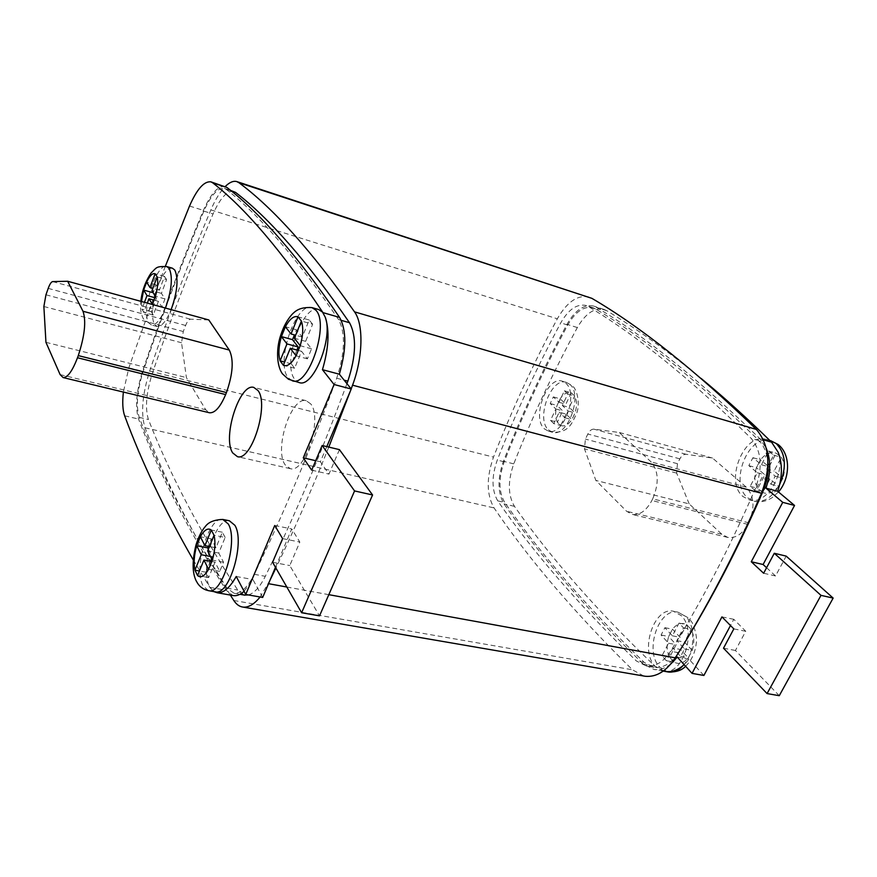 <?xml version="1.0" encoding="UTF-8"?>
<svg xmlns="http://www.w3.org/2000/svg" width="877" height="877" viewBox="0 0 877 877"><rect width="100%" height="100%" fill="white"/><g stroke="black" fill="none" stroke-linecap="round" stroke-linejoin="round"><path stroke-width="0.66" stroke-dasharray="4.38 3.29" d="M165.347 266.257L157.641 286.549C151.973 303.31 150.877 315.884 154.352 324.282L157.049 326.485C161.532 326.869 166.235 321.245 171.147 309.636M229.346 520.763C215.347 517.123 199.715 569.436 209.526 586.713L212.968 590.945L214.92 591.8M318.625 309.526C302.258 303.749 281.813 364.339 294.825 379.434L298.904 382.504M565.72 383.161C579.017 393.62 563.462 436.439 548.388 431.166L544.288 428.787C531.484 417.616 546.974 375.838 562.102 381.122L565.72 383.161M778.151 452.225C786.11 473.065 766.487 505.393 749.594 500.011L743.17 496.667C724.106 481.944 743.871 432.021 766.092 439.377L771.617 442.216M663.22 671.102L654.998 666.18C639.53 650.394 654.067 606.599 673.361 611.214L681.286 615.654C697.127 630.278 683.446 674.819 664.284 671.256L664.185 671.245M310.677 403.858L306.194 400.712C291.186 395.965 273.745 449.737 285.211 464.909L290.276 468.658C305.229 473.514 322.9 417.77 310.677 403.858M144.464 302.324L141.899 309.175L143.861 312.453L147.358 303.113M769.929 479.006L762.804 492.6L757.827 488.346L764.897 474.808L756.402 467.715L760.502 459.822L769.052 466.86L776.189 453.19L781.297 457.301L774.106 471.026L782.876 478.239L778.655 486.275L769.929 479.006L762.288 476.924L755.163 490.572L762.804 492.6L757.827 488.346C754.384 482.657 753.913 475.772 756.402 467.715L760.502 459.822C765.391 453.694 770.62 451.48 776.189 453.19L781.297 457.301C784.893 462.979 785.419 469.962 782.876 478.239L778.655 486.275C773.602 492.414 768.318 494.529 762.804 492.6M566.082 414.087L560.688 425.488L557.366 422.243L562.727 410.885L557.059 405.448L560.173 398.816L565.873 404.22L571.267 392.775L574.665 395.922L569.239 407.41L575.06 412.924L571.87 419.644L566.082 414.087L559.186 412.19L553.804 423.624L560.688 425.488L557.366 422.243C555.163 417.737 555.064 412.135 557.059 405.448L560.173 398.816C563.768 393.609 567.474 391.602 571.267 392.775L574.665 395.922C576.967 400.405 577.099 406.073 575.06 412.924L571.87 419.644C568.175 424.863 564.448 426.814 560.688 425.488M680.607 649.484L673.996 662.091L669.611 657.224L676.167 644.661L668.68 636.494L672.484 629.171L680.026 637.283L686.647 624.61L691.142 629.368L684.477 642.085L692.205 650.416L688.281 657.849L680.607 649.484L672.955 648.059L666.345 660.71L673.996 662.091L669.611 657.224C666.63 651.107 666.323 644.2 668.68 636.494L672.484 629.171C676.967 623.711 681.692 622.188 686.647 624.61L691.142 629.368C694.266 635.485 694.617 642.501 692.205 650.416L688.281 657.849C683.665 663.308 678.897 664.722 673.996 662.091M208.792 319.952L190.594 319.195C188.906 319.349 187.239 321.442 185.617 325.466L183.282 331.528L181.539 342.754L186.406 377.603L205.711 409.734L209.175 412.694M172.407 268.198C167.551 267.88 162.629 274.008 157.641 286.549L128.831 367.825L123.383 392.063M193.214 559.877L209.998 587.59L213.955 591.624M766.586 567.726L775.531 575.97L786.187 556.117M779.269 695.691L735.43 650.471L745.724 631.276L733.797 619.305L730.486 625.52M703.891 675.465L689.015 659.252L684.148 664.667M664.448 671.289L654.998 666.18C597.248 610.94 550.394 557.651 514.448 506.336C507.936 495.264 507.706 481.111 513.747 463.867C532.043 417.551 553.234 372.111 577.34 327.56C585.463 313.571 594.321 307.52 603.935 309.417L606.676 310.655C636.187 328.404 667.649 350.986 701.063 378.404M652.696 498.849L651.863 500.515C646.239 510.809 639.706 515.446 632.262 514.448L626.638 511.291L595.856 480.443L584.477 448.838L585.408 439.081L587.842 434.016C589.574 430.673 591.602 429.05 593.926 429.16L619.184 432.471L651.129 461.927C658.66 471.026 659.186 483.326 652.696 498.849L748.684 522.791L747.862 524.38C742.227 534.181 735.529 538.522 727.767 537.415L721.859 534.257L689.179 503.891L595.856 480.443M230.322 595.066C193.696 536.549 165.26 480.782 145.001 427.768C140.715 413.615 142.26 394.716 149.649 371.048C167.891 316.915 188.292 263.199 210.864 209.899C215.282 199.594 220.072 191.8 225.257 186.505M269.875 580.497L260.096 597.007M351.173 388.928L350.438 390.901M328.798 447.095C311.598 489.991 293.97 530.3 275.904 568.033M248.399 594.935C254.319 593.181 259.954 586.976 265.303 576.332C293.685 518.285 320.894 454.067 346.941 383.655M233.72 191.427C227.044 190.605 220.16 198.125 213.045 213.988C190.594 266.915 170.291 320.248 152.138 374.019C146.196 393.071 144.957 408.243 148.443 419.524C169.425 473.558 199.189 530.399 237.733 590.068L244.135 595.044M643.784 676.024L632.46 669.798C575.444 613.757 529.302 559.8 494.047 507.926C486.472 494.639 486.296 477.702 493.51 457.092C511.883 410.14 533.161 364.043 557.323 318.811C566.97 302.017 577.461 294.727 588.807 296.952M497.741 500.866C491.624 490.265 491.46 476.671 497.27 460.085C515.555 413.484 536.713 367.748 560.754 322.868C568.46 309.482 576.825 303.672 585.858 305.437L588.434 306.61C637.009 335.606 691.24 379.522 751.129 438.336C761.653 451.008 762.99 467.978 755.13 489.223C729.346 548.487 701.172 602.488 670.587 651.227C663.44 662.003 655.371 666.937 646.393 666.038L636.395 660.984C579.324 605.634 533.106 552.258 497.741 500.866L504.746 502.499C498.585 491.909 498.41 478.349 504.209 461.817C522.495 415.358 543.663 369.765 567.715 325.049C575.433 311.708 583.819 305.93 592.885 307.706L595.472 308.879C644.288 337.93 698.761 381.824 758.912 440.572C764.031 445.79 767.035 453.157 767.934 462.661M681.9 647.204L678.469 652.685C671.322 663.418 663.242 668.329 654.231 667.419L644.189 662.376C586.834 607.114 540.353 553.825 504.746 502.499M338.555 319.568C297.139 258.638 259.691 215.249 226.211 189.377L224.391 188.402C217.792 187.612 210.951 195.187 203.87 211.116C181.473 264.251 161.204 317.803 143.061 371.749C137.119 390.879 135.847 406.084 139.246 417.386C159.778 471.464 189.015 528.392 226.957 588.149L234.115 593.28C240.945 593.685 247.665 587.36 254.286 574.292C282.942 515.27 310.414 449.912 336.713 378.206C345.034 352.631 345.648 333.085 338.555 319.568L341.219 320.335M670.938 663.845C665.358 668.329 659.712 670.192 653.979 669.458L643.4 664.13C586.066 608.737 539.596 555.327 504.012 503.913C497.566 492.808 497.369 478.612 503.42 461.291C521.716 414.766 542.907 369.107 566.981 324.315C575.082 310.25 583.918 304.144 593.466 306.018L596.196 307.257C645.099 336.253 699.703 380.103 759.997 438.829L766.355 448.498M775.531 575.97L763.637 573.251M735.43 650.471L723.514 648.202M745.724 631.276L733.819 628.886M733.797 619.305L721.957 616.893M689.015 659.252L677.285 657.103M224.994 186.428C218.044 185.595 210.842 193.587 203.398 210.381C180.991 263.604 160.699 317.222 142.534 371.245C136.33 391.274 135.003 407.202 138.555 419.042C159.066 473.24 188.27 530.311 226.167 590.243L232.833 595.505M339.432 449.627L328.963 474.095L320.357 461.773L326.803 446.612M275.477 567.298L291.756 528.963L299.824 542.052L289.772 565.555L319.513 615.862M244.08 591.317L252.916 579.544L262.683 597.456M236.231 576.485L252.916 579.544M274.731 525.487L291.756 528.963M282.613 538.61L299.824 542.052M272.594 562.278L289.772 565.555M311.686 470.16L328.963 474.095M315.698 460.699L320.357 461.773M689.179 503.891L676.66 473.109L677.439 463.692L679.872 458.857C681.604 455.656 683.687 454.133 686.121 454.297L712.508 458.057L746.338 487.173C754.33 496.097 755.119 507.969 748.684 522.791M712.508 458.057L619.184 432.471M45.944 342.326L186.406 377.603M666.345 660.71L661.982 655.832L668.548 643.225L661.094 635.047L664.898 627.691L672.396 635.825L679.017 623.098L683.501 627.866L676.836 640.638L684.52 648.98L680.596 656.445L672.955 648.059M680.596 656.445L688.281 657.849M684.52 648.98L692.205 650.416M676.836 640.638L684.477 642.085M683.501 627.866L691.142 629.368M679.017 623.098L686.647 624.61M672.396 635.825L680.026 637.283M664.898 627.691L672.484 629.171M661.094 635.047L668.68 636.494M668.548 643.225L676.167 644.661M661.982 655.832L669.611 657.224M553.804 423.624L550.504 420.379L555.854 408.978L550.219 403.541L553.332 396.897L559 402.291L564.393 390.813L567.781 393.959L562.343 405.481L568.143 411.006L564.952 417.748L559.186 412.19M564.952 417.748L571.87 419.644M568.143 411.006L575.06 412.924M562.343 405.481L569.239 407.41M567.781 393.959L574.665 395.922M564.393 390.813L571.267 392.775M559 402.291L565.873 404.22M553.332 396.897L560.173 398.816M550.219 403.541L557.059 405.448M555.854 408.978L562.727 410.885M550.504 420.379L557.366 422.243M755.163 490.572L750.208 486.329L757.279 472.725L748.815 465.632L752.926 457.706L761.433 464.744L768.581 451.019L773.667 455.141L766.476 468.921L775.213 476.145L770.982 484.214L762.288 476.924M770.982 484.214L778.655 486.275M775.213 476.145L782.876 478.239M766.476 468.921L774.106 471.026M773.667 455.141L781.297 457.301M768.581 451.019L776.189 453.19M761.433 464.744L769.052 466.86M752.926 457.706L760.502 459.822M748.815 465.632L756.402 467.715M757.279 472.725L764.897 474.808M750.208 486.329L757.827 488.346M296.919 350.044L291.274 363.812L294.595 368.241L301.545 351.304L307.41 358.846L311.543 348.816L305.635 341.35L312.661 324.227L301.403 321.037M305.635 341.35L294.387 338.248M311.543 348.816L300.208 345.713M307.41 358.846L296.075 355.788M301.545 351.304L298.279 350.416M294.595 368.241L283.359 365.26M291.274 363.812L284.674 362.058M312.661 324.227L309.208 320.017L302.225 337.064L296.503 329.829L294.431 334.904M296.503 329.829L285.387 326.726M302.225 337.064L295.615 335.222M309.208 320.017L298.005 316.827M155.372 296.514L156.391 298.136L151.282 311.719L153.278 315.007L158.408 301.359L161.916 306.961L164.964 298.904L161.423 293.356L166.608 279.588L157.158 276.902M161.423 293.356L151.984 290.725M164.964 298.904L155.459 296.262M161.916 306.961L152.423 304.363M158.408 301.359L154.001 300.142M153.278 315.007L143.861 312.453C146.327 313.495 149.167 310.842 152.368 304.483M151.282 311.719L141.899 309.175L143.861 312.453M156.391 298.136L154.911 297.731M166.608 279.588L164.536 276.441L159.384 290.155L155.931 284.751L153.058 292.436M155.931 284.751L146.602 282.131M159.384 290.155L152.883 288.336M164.536 276.441L155.119 273.756M210.436 561.28L205.963 572.21L208.66 577.592L215.008 562.135L219.765 571.376L223.536 562.223L218.735 553.047L225.148 537.426L214.043 535.244M218.735 553.047L207.641 550.942M223.536 562.223L212.355 560.129M219.765 571.376L208.594 569.326M215.008 562.135L211.785 561.532M208.66 577.592L197.588 575.586M205.963 572.21L199.452 571.015M208.342 549.199L212.267 556.818L211.554 558.561M212.267 556.818L210.48 556.478M225.148 537.426L222.341 532.218L215.972 547.774L211.302 538.873L208.277 546.294M211.302 538.873L200.351 536.735M215.972 547.774L209.439 546.524M222.341 532.218L211.28 530.026M292.205 380.761L288.149 377.691C275.257 362.596 295.702 301.852 311.96 307.597L312.365 307.717M165.446 308.079C160.546 319.721 155.865 325.356 151.414 324.983L148.739 322.78C140.846 311.664 156.523 262.585 166.794 266.575L166.992 266.63M208.309 590.638L202.938 585.551C193.236 568.252 208.89 515.819 222.78 519.425L223.328 519.546M548.432 429.894L552.554 432.284C567.66 437.557 583.205 394.814 569.864 384.356L566.235 382.317C551.074 377.033 535.595 418.724 548.432 429.894M683.161 665.533C694.803 653.584 696.217 626.485 685.891 616.575L677.954 612.146C658.616 607.531 644.091 651.238 659.603 667.002L667.54 671.859M770.686 440.703C748.421 433.337 728.666 483.15 747.774 497.862L754.209 501.216C764.174 502.718 772.681 497.106 779.719 484.356M141.493 301.513L141.899 309.175M145.001 427.768L494.047 507.926M233.819 600.504L632.46 669.798M286.823 587.02L328.809 594.672M210.864 209.899L557.323 318.811M149.649 371.048L493.51 457.092M644.189 662.376L636.395 660.984M504.209 461.817L497.27 460.085M567.715 325.049L560.754 322.868M595.472 308.879L588.434 306.61M758.912 440.572L751.129 438.336M762.365 491.142L755.13 489.223M678.469 652.685L670.587 651.227M226.211 189.377L231.265 191.011M203.87 211.116L213.045 213.988M143.061 371.749L152.138 374.019M139.246 417.386L148.443 419.524M226.957 588.149L237.733 590.068M254.286 574.292L265.303 576.332M336.713 378.206L344.146 380.18M654.998 666.18L643.4 664.13M514.448 506.336L504.012 503.913M513.747 463.867L503.42 461.291M577.34 327.56L566.981 324.315M606.676 310.655L596.196 307.257M763.428 439.826L759.997 438.829M124.655 415.808L138.555 419.042M209.844 587.349L226.167 590.243M189.52 206.04L203.398 210.381M128.831 367.825L142.534 371.245M746.338 487.173L651.129 461.927M747.862 524.38L651.863 500.515M721.859 534.257L626.638 511.291M676.66 473.109L584.477 448.838M677.439 463.692L585.408 439.081M679.872 458.857L587.842 434.016M686.121 454.297L593.926 429.16M60.118 374.6L205.711 409.734M52.653 281.594L190.594 319.195M48.202 288.38L185.617 325.466M45.944 294.793L183.282 331.528M43.872 306.512L181.539 342.754M157.049 326.485L151.414 324.983L143.291 318.735C140.715 313.308 139.903 307.509 140.868 301.337M548.388 431.166L552.554 432.284C569.041 432.799 571.848 423.416 576.321 414.065C580.278 405.843 577.822 389.684 572.144 385.628L566.235 382.317L562.102 381.122M685.595 666.257C691.569 660.392 695.099 652.85 696.195 643.608C697.171 638.116 695.845 631.133 692.205 622.659L688.818 618.132L677.954 612.146L673.361 611.214M778.48 491.964L772.319 497.533C766.575 501.326 760.545 502.554 754.209 501.216L749.594 500.011M306.194 400.712L254.187 387.513M592.885 307.706L585.858 305.437M654.231 667.419L646.393 666.038M224.391 188.402L230.498 190.386M234.115 593.28L239.925 594.299M603.935 309.417L593.466 306.018M663.253 671.08L653.979 669.458M727.767 537.415L632.262 514.448M290.276 468.658L237.47 456.676M769.82 440.451L766.092 439.377"/><path stroke-width="1.32" d="M171.147 309.636C177.428 291.789 178.645 278.59 174.797 270.039L172.407 268.198L166.992 266.63M214.92 591.8L215.534 591.898C229.533 595.636 245.341 541.23 234.817 525.246L229.346 520.763L223.328 519.546M298.904 382.504L299.397 382.635C313.429 387.831 333.479 337.7 325.257 317.222L322.528 312.102L318.625 309.526L312.365 307.717M701.063 378.404C723.58 396.952 747.094 418.208 771.574 442.172L778.151 452.225C782.635 463.955 782.47 476.978 777.669 491.284L794.54 505.448L763.1 564.514L766.586 567.726M664.185 671.245L663.22 671.102M257.981 390.528L253.771 387.404C239.585 382.854 222.089 437.722 232.734 452.949L237.47 456.676C251.622 461.39 269.382 404.45 257.981 390.528M207.641 550.942L214.043 535.244L211.28 530.026L204.922 545.658L200.351 536.735L196.7 545.757L201.228 554.735L194.946 570.193L197.588 575.586L203.924 560.063L208.594 569.326L212.355 560.129L207.641 550.942M147.358 303.113L148.98 298.761L152.423 304.363L155.459 296.262L151.984 290.725L157.158 276.902L155.119 273.756L149.989 287.524L146.602 282.131L143.642 290.079L146.996 295.538L144.464 302.324M294.387 338.248L301.403 321.037L298.005 316.827L291.032 333.962L285.387 326.726L281.396 336.593L286.987 343.905L280.103 360.842L283.359 365.26L290.309 348.246L296.075 355.788L300.208 345.713L294.387 338.248M209.175 412.694L209.537 412.782C214.953 413.166 220.324 407.092 225.641 394.573L226.441 392.556C232.975 373.854 233.929 359.691 229.292 350.066L208.792 319.952L67.661 281.265L52.653 281.594C51.25 281.857 49.77 284.115 48.202 288.38L45.944 294.793L43.872 306.512L45.944 342.326L60.118 374.6L63.122 377.57C67.595 377.669 72.385 371.07 77.494 357.75L78.272 355.602C84.74 335.781 86.319 321.004 82.997 311.269L67.661 281.265M323.262 313.067L322.977 312.618C282.361 251.732 245.626 208.474 212.771 182.865L210.886 181.846C204.056 181.068 196.93 189.125 189.52 206.04L165.347 266.257M213.955 591.624L217.244 592.764C223.482 593.225 229.807 587.798 236.231 576.485L245.746 594.463L274.731 525.487L282.613 538.61L272.594 562.278L301.622 612.749L354.571 490.934L322.133 445.505L311.686 470.16L303.278 457.816L334.093 384.51L322.451 369.688C328.743 348.257 329.675 330.761 325.257 317.222M123.383 392.063C122.243 402.291 122.659 410.206 124.655 415.808C141.646 461.839 164.492 509.855 193.214 559.877M766.355 448.498C770.96 460.337 770.828 473.558 765.961 488.16L782.733 502.346L751.271 561.762L763.637 573.251L774.292 553.277L786.187 556.117L833.15 598.081L779.269 695.691L767.079 693.575L723.514 648.202L733.819 628.886L721.957 616.893L692.052 673.372L677.285 657.103L670.938 663.845M730.486 625.52L703.891 675.465L692.052 673.372M684.148 664.667C678.14 670.028 671.979 672.308 665.643 671.508L664.448 671.289M260.096 597.007C254.166 604.286 248.487 607.651 243.061 607.103C239.454 606.643 236.373 604.439 233.819 600.504L230.322 595.066M225.257 186.505C229.533 182.284 233.381 180.64 236.779 181.583L238.972 182.734C273.339 208.222 311.861 251.26 354.538 311.861C363.703 324.293 363.001 357.454 352.554 385.189L351.173 388.928M350.438 390.901L328.798 447.095M275.904 568.033L269.875 580.497M346.941 383.655L347.851 381.155C356.161 355.7 356.709 336.22 349.506 322.725C307.487 261.817 269.502 218.373 235.562 192.403L230.498 190.386M244.135 595.044L248.399 594.935M237.053 181.671L591.876 298.344C640.923 327.033 695.746 370.73 756.358 429.423C769.666 445.231 771.365 466.509 761.488 493.258C735.211 553.54 706.478 608.397 675.29 657.838C666.377 671.212 656.358 677.351 645.209 676.266L643.784 676.024M767.934 462.661C768.658 472.308 767.013 481.857 763.012 491.306C738.248 548.081 711.214 600.043 681.9 647.204M774.292 553.277L820.993 595.362L767.079 693.575M777.669 491.284L765.961 488.16M771.617 442.216L778.151 452.225M794.54 505.448L782.733 502.346M763.1 564.514L751.271 561.762M833.15 598.081L820.993 595.362M326.803 446.612L351.238 389.015L339.355 374.205C346.525 349.046 346.601 330.114 339.585 317.419C298.037 256.555 260.48 213.232 226.913 187.459L211.116 181.923M301.622 612.749L319.513 615.862L372.572 494.968L339.432 449.627L322.133 445.505M245.746 594.463L262.683 597.456L275.477 567.298M232.833 595.505L233.72 595.658C236.987 596.031 240.43 594.584 244.08 591.317M354.571 490.934L372.572 494.968M303.278 457.816L315.698 460.699M334.093 384.51L351.238 389.015M322.451 369.688L339.355 374.205M298.279 350.416L290.309 348.246M284.674 362.058L280.103 360.842L283.359 365.26C287.305 366.882 291.537 363.725 296.075 355.788L300.208 345.713C303.091 335.54 303.486 327.307 301.403 321.037L298.005 316.827C293.981 315.545 289.772 318.844 285.387 326.726L281.396 336.593C278.601 346.437 278.162 354.516 280.103 360.842M294.431 334.904L292.501 339.651L298.18 346.963L296.919 350.044M298.18 346.963L286.987 343.905M292.501 339.651L281.396 336.593M295.615 335.222L291.032 333.962M154.001 300.142L148.98 298.761M154.911 297.731L146.996 295.538M153.058 292.436L155.372 296.514M152.971 292.677L143.642 290.079L141.493 301.513M152.883 288.336L149.989 287.524M211.785 561.532L203.924 560.063M199.452 571.015L194.946 570.193L197.588 575.586C200.877 578.294 204.538 576.2 208.594 569.326L212.355 560.129C215.062 550.515 215.632 542.216 214.043 535.244L211.28 530.026C207.915 527.625 204.275 529.861 200.351 536.735L196.7 545.757C194.069 555.064 193.477 563.209 194.946 570.193M211.554 558.561L210.436 561.28M210.48 556.478L201.228 554.735M208.277 546.294L207.652 547.851L208.342 549.199M207.652 547.851L196.7 545.757M209.439 546.524L204.922 545.658M299.397 382.635L288.489 379.259L282.493 373.909C276.156 365.106 276.332 347.314 280.925 334.608C283.556 326.606 287.207 319.919 291.877 314.558C295.22 311.214 299.43 306.862 311.96 307.597L315.83 310.162C329.653 323.734 308.847 386.834 292.688 380.892L292.205 380.761M140.868 301.337C141.953 291.054 145.363 281.594 151.107 272.977C156.753 267.715 155.503 266.191 166.794 266.575L169.173 268.417C172.977 276.968 171.728 290.188 165.446 308.079M152.368 304.483L155.459 296.262C157.696 288.171 158.266 281.714 157.158 276.902L155.119 273.756C152.576 272.933 149.737 275.718 146.602 282.131L143.642 290.079M215.534 591.898L208.901 590.736C204.122 589.815 200.394 587.393 197.698 583.457L196.119 580.727C192.184 572.571 192.14 560.633 195.988 544.902C198.586 536.746 201.732 530.574 205.426 526.375C208.573 522.089 214.35 519.776 222.78 519.425L228.206 523.909C238.632 539.903 222.802 594.453 208.901 590.736L208.309 590.638M667.54 671.859L668.395 672.012C673.58 672.626 678.502 670.466 683.161 665.533M779.719 484.356C786.91 466.915 785.704 453.288 776.123 443.466L769.82 440.451M268.526 583.687L286.823 587.02M328.809 594.672L675.29 657.838M352.554 385.189L761.488 493.258M354.538 311.861L756.358 429.423M238.972 182.734L591.876 298.344M763.012 491.306L762.365 491.142M341.219 320.335L349.506 322.725M231.265 191.011L235.562 192.403M344.146 380.18L347.851 381.155M771.574 442.172L763.428 439.826M322.977 312.618L339.585 317.419M212.771 182.865L226.913 187.459M77.494 357.75L225.641 394.573M78.272 355.602L226.441 392.556M82.997 311.269L229.292 350.066M663.768 671.19L668.395 672.012C676.222 672.188 681.955 670.28 685.595 666.257M770.686 440.703L778.107 444.486C790.988 454.396 790.232 478.513 778.48 491.964M243.061 607.103L645.209 676.266M239.925 594.299L244.99 595.198M665.643 671.508L663.253 671.08M217.244 592.764L233.72 595.658M63.122 377.57L209.537 412.782"/></g></svg>
